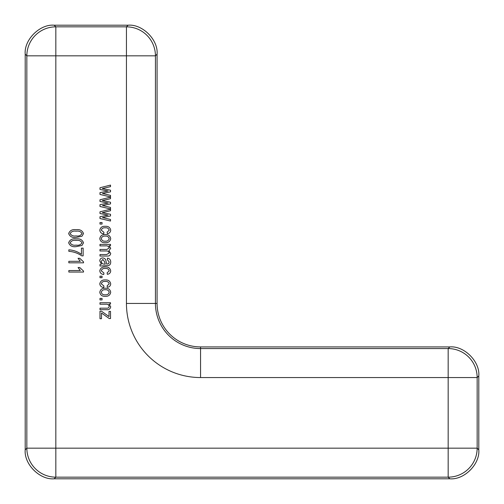 <?xml version="1.0" encoding="UTF-8"?>
<svg xmlns="http://www.w3.org/2000/svg" width="504" height="504" viewBox="0 0 504 504"><rect width="100%" height="100%" fill="white"/><g stroke="black" fill="none" stroke-linecap="round" stroke-linejoin="round"><path stroke-width="0.76" d="M83.513 272.047L68.834 272.047L68.834 270.541L80.312 270.541L78.051 267.529L79.745 267.529L83.513 271.07L83.513 272.047M81.44 254.35L81.44 248.144L83.135 248.144L83.135 255.856L81.749 255.856C77.868 253.166 73.559 251.66 68.834 251.338L68.834 249.833C73.477 250.11 77.679 251.616 81.44 254.35M99.981 213.526L99.981 211.838L110.521 209.185L110.521 210.729L102.236 212.663L110.521 214.282L110.521 215.945L102.425 217.558L110.521 219.492L110.521 221.042L99.981 218.528L99.981 216.72L108.07 215.113L99.981 213.526M101.298 230.196L103.931 232.331L103.742 233.837C101.424 233.623 100.107 232.407 99.792 230.196C100.391 227.411 102.211 226.12 105.26 226.309C108.322 226.113 110.137 227.424 110.71 230.233C110.515 232.249 109.387 233.39 107.32 233.648L107.132 232.142L109.204 230.24C108.675 228.413 107.371 227.606 105.286 227.814C103.188 227.581 101.858 228.375 101.298 230.196M99.981 245.883L99.981 244.377L110.521 244.377L110.521 245.694L109.034 245.694L110.71 248.302L108.902 250.727L110.71 253.386C110.414 255.301 109.236 256.19 107.182 256.045L99.981 256.045L99.981 254.539L106.615 254.539L109.204 253.052C108.839 251.515 107.806 250.816 106.098 250.967L99.981 250.967L99.981 249.461L106.823 249.461L109.204 247.987C108.669 246.311 107.421 245.606 105.443 245.883L99.981 245.883M101.298 270.85L103.931 272.985L103.742 274.491C101.424 274.277 100.107 273.061 99.792 270.85C100.391 268.065 102.211 266.767 105.26 266.962C108.322 266.767 110.137 268.078 110.71 270.887C110.515 272.903 109.387 274.044 107.32 274.302L107.132 272.796L109.204 270.894C108.675 269.067 107.371 268.254 105.286 268.468C103.188 268.235 101.858 269.029 101.298 270.85M68.645 233.547C69.861 230.46 72.337 229.181 76.073 229.698C79.821 229.207 82.303 230.492 83.513 233.566L81.982 236.231L76.073 237.416C72.324 237.907 69.848 236.615 68.645 233.547M99.981 304.227L99.981 302.721L110.521 302.721L110.521 304.038L109.015 304.038L110.71 306.76C110.294 309.002 108.87 309.979 106.432 309.683L99.981 309.683L99.981 308.177L106.382 308.177C107.919 308.385 108.858 307.812 109.204 306.451C108.795 304.756 107.635 304.013 105.733 304.227L99.981 304.227M99.792 292.276C100.346 289.422 102.167 288.074 105.248 288.231C108.341 288.067 110.156 289.416 110.71 292.276C110.174 295.098 108.392 296.447 105.355 296.321C102.218 296.522 100.359 295.174 99.792 292.276M99.981 277.691L99.981 276.186L102.047 276.186L102.047 277.691L99.981 277.691M101.298 283.834L103.931 285.97L103.742 287.475C101.424 287.261 100.107 286.052 99.792 283.834C100.391 281.049 102.211 279.758 105.26 279.947C108.322 279.752 110.137 281.062 110.71 283.872C110.515 285.888 109.387 287.028 107.32 287.286L107.132 285.781L109.204 283.878C108.675 282.051 107.371 281.245 105.286 281.452C103.188 281.219 101.858 282.013 101.298 283.834M99.981 299.899L99.981 298.393L102.047 298.393L102.047 299.899L99.981 299.899M99.981 318.717L99.981 311.188L101.487 311.188L109.015 316.562L109.015 311.377L110.521 311.377L110.521 318.534L109.242 318.534L101.487 313.003L101.487 318.717L99.981 318.717M68.645 242.771C69.861 239.683 72.337 238.405 76.073 238.921C79.821 238.423 82.303 239.715 83.513 242.789L81.982 245.454L76.073 246.639C72.324 247.13 69.848 245.839 68.645 242.771M99.981 264.518L101.43 264.14L99.792 260.921C99.887 259.037 100.869 258.035 102.747 257.928C104.788 258.142 105.872 259.314 106.004 261.431L106.753 264.14L108.606 263.737L109.204 261.992L107.32 259.623L107.51 258.117C109.696 258.577 110.76 259.938 110.71 262.2C110.628 264.713 109.305 265.86 106.747 265.646L99.981 266.024L99.981 264.518M99.792 238.638C100.346 235.784 102.167 234.436 105.248 234.593C108.341 234.429 110.156 235.778 110.71 238.638C110.174 241.46 108.392 242.808 105.355 242.682C102.218 242.878 100.359 241.529 99.792 238.638M99.981 224.053L99.981 222.548L102.047 222.548L102.047 224.053L99.981 224.053M99.981 201.48L99.981 199.792L110.521 197.14L110.521 198.683L102.236 200.617L110.521 202.243L110.521 203.899L102.425 205.512L110.521 207.446L110.521 208.996L99.981 206.482L99.981 204.674L108.07 203.068L99.981 201.48M83.513 262.823L68.834 262.823L68.834 261.318L80.312 261.318L78.051 258.306L79.745 258.306L83.513 261.847L83.513 262.823M99.981 189.435L99.981 187.746L110.521 185.094L110.521 186.637L102.236 188.572L110.521 190.197L110.521 191.854L102.425 193.467L110.521 195.401L110.521 196.951L99.981 194.437L99.981 192.635L108.07 191.022L99.981 189.435M128.092 25.2L54.18 25.2L55.831 26.844L126.447 26.844L128.092 25.2C142.437 23.902 158.376 39.841 157.078 54.18L155.434 55.831L155.434 303.446A45.121 45.121 0 0 0 200.554 348.566L200.554 346.922A43.476 43.476 0 0 1 157.078 303.446L157.078 54.18M25.2 54.18L25.2 449.82L26.844 448.169L26.844 55.831L25.2 54.18C23.902 39.841 39.841 23.902 54.18 25.2M54.18 478.8L449.82 478.8L448.169 477.156L55.831 477.156L54.18 478.8C39.841 480.098 23.902 464.159 25.2 449.82M478.8 449.82L478.8 375.908L477.156 377.553L477.156 448.169L478.8 449.82C480.098 464.159 464.159 480.098 449.82 478.8M200.554 377.553A74.107 74.107 0 0 1 126.447 303.446L126.447 55.831L55.831 55.831L55.831 448.169L448.169 448.169L448.169 377.553L200.554 377.553L200.554 348.566L448.169 348.566L449.82 346.922L200.554 346.922M449.82 346.922C464.159 345.624 480.098 361.563 478.8 375.908M109.204 292.238C108.662 290.392 107.346 289.561 105.254 289.737C103.125 289.554 101.808 290.417 101.298 292.314C101.846 294.16 103.162 294.991 105.254 294.815C107.377 294.991 108.694 294.134 109.204 292.238M82.007 233.503C80.753 231.525 78.781 230.763 76.079 231.204C73.319 230.744 71.347 231.538 70.15 233.591C71.392 235.582 73.364 236.351 76.079 235.91C78.845 236.376 80.816 235.57 82.007 233.503M82.007 242.726C80.753 240.748 78.781 239.98 76.079 240.427C73.319 239.967 71.347 240.761 70.15 242.815C71.392 244.805 73.364 245.574 76.079 245.133C78.845 245.593 80.816 244.793 82.007 242.726M104.624 264.14L105.248 264.14L104.498 261.614L102.835 259.434L101.298 261.293C101.506 263.252 102.614 264.203 104.624 264.14M109.204 238.6C108.662 236.754 107.346 235.916 105.254 236.099C103.125 235.916 101.808 236.779 101.298 238.676C101.846 240.521 103.162 241.353 105.254 241.177C107.377 241.353 108.694 240.496 109.204 238.6M126.447 303.446L157.078 303.446M448.169 477.156A28.986 28.98 -45 0 0 477.156 448.169L448.169 448.169L448.169 477.156M55.831 477.156L55.831 448.169L26.844 448.169A28.986 28.98 45 0 0 55.831 477.156M477.156 377.553A28.986 28.98 -135 0 0 448.169 348.566L448.169 377.553L477.156 377.553M26.844 55.831L55.831 55.831L55.831 26.844A28.986 28.98 135 0 0 26.844 55.831M126.447 26.844L126.447 55.831L155.434 55.831A28.986 28.98 -135 0 0 126.447 26.844"/></g></svg>
